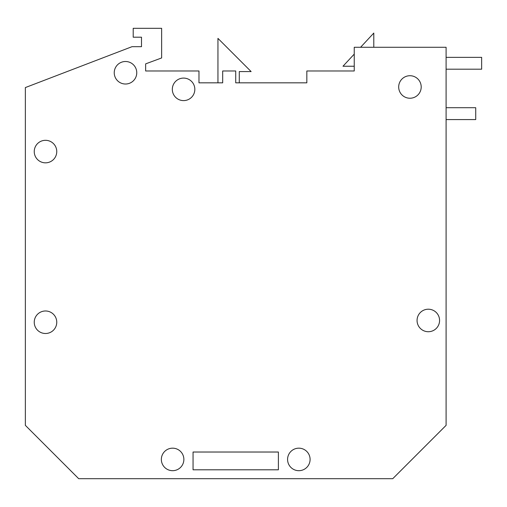 <?xml version="1.0" encoding="UTF-8"?>
<svg xmlns="http://www.w3.org/2000/svg" width="507" height="507" viewBox="0 0 507 507"><rect width="100%" height="100%" fill="white"/><g stroke="black" fill="none" stroke-linecap="round" stroke-linejoin="round"><path stroke-width="0.76" d="M392.76 478.684L78.686 478.684L25.35 425.354L25.35 87.572L132.016 46.682L141.497 46.682L141.497 37.201L133.202 37.201L133.202 28.316L161.644 28.316L161.644 57.944L145.648 63.869L145.648 70.98L198.978 70.98L198.978 82.831L222.687 82.831L222.687 70.98L235.723 70.98L235.723 82.831L306.836 82.831L306.836 70.98L354.241 70.98L354.241 47.278L446.097 47.278L446.097 425.354L392.76 478.684M198.978 82.831L217.947 82.831L217.947 38.386L251.13 71.576L239.279 71.576L239.279 82.831L306.836 82.831M354.241 70.98L354.241 66.24L342.979 66.24L354.241 54.116M360.591 47.278L373.798 33.056L373.798 47.278M193.053 469.799L193.053 452.022L278.387 452.022L278.387 469.799L193.053 469.799L278.387 469.799M172.608 448.169A11.262 11.262 0 0 0 161.353 459.431A11.262 11.262 0 0 0 172.608 470.686A11.262 11.262 0 0 0 183.87 459.431A11.262 11.262 0 0 0 172.608 448.169M298.832 448.169A11.262 11.262 0 0 0 287.577 459.431A11.262 11.262 0 0 0 298.832 470.686A11.262 11.262 0 0 0 310.094 459.431A11.262 11.262 0 0 0 298.832 448.169M45.497 310.981A11.262 11.262 0 0 0 34.242 322.243A11.262 11.262 0 0 0 45.497 333.498A11.262 11.262 0 0 0 56.759 322.243A11.262 11.262 0 0 0 45.497 310.981M45.497 140.312A11.262 11.262 0 0 0 34.242 151.574A11.262 11.262 0 0 0 45.497 162.836A11.262 11.262 0 0 0 56.759 151.574A11.262 11.262 0 0 0 45.497 140.312M428.314 309.207A11.262 11.262 0 0 0 417.058 320.462A11.262 11.262 0 0 0 428.314 331.724A11.262 11.262 0 0 0 439.575 320.462A11.262 11.262 0 0 0 428.314 309.207M409.948 75.72A11.262 11.262 0 0 0 398.686 86.982A11.262 11.262 0 0 0 409.948 98.238A11.262 11.262 0 0 0 421.203 86.982A11.262 11.262 0 0 0 409.948 75.72M183.572 78.091A11.262 11.262 0 0 0 172.317 89.352A11.262 11.262 0 0 0 183.572 100.608A11.262 11.262 0 0 0 194.834 89.352A11.262 11.262 0 0 0 183.572 78.091M125.502 61.499A11.262 11.262 0 0 0 114.24 72.761A11.262 11.262 0 0 0 125.502 84.016A11.262 11.262 0 0 0 136.757 72.761A11.262 11.262 0 0 0 125.502 61.499M193.053 452.022L278.387 452.022M446.097 57.348L481.65 57.348L481.65 69.199L446.097 69.199M446.097 107.718L475.724 107.718L475.724 119.576L446.097 119.576"/></g></svg>
